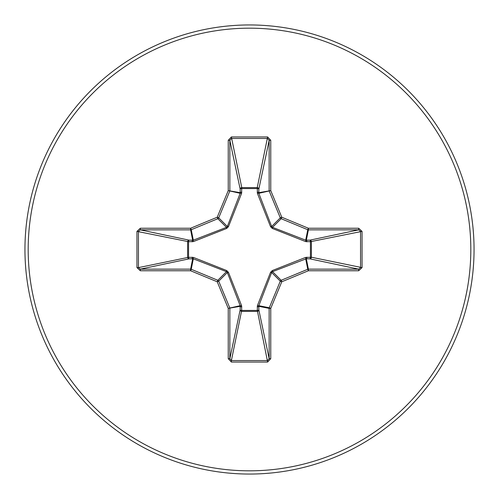 <?xml version="1.0" encoding="UTF-8"?>
<svg xmlns="http://www.w3.org/2000/svg" width="499" height="499" viewBox="0 0 499 499"><rect width="100%" height="100%" fill="white"/><g stroke="black" fill="none" stroke-linecap="round" stroke-linejoin="round"><path stroke-width="0.75" d="M306.854 257.197A1.616 0.549 -88.2 0 1 306.311 258.732L272.535 271.662L271.662 272.535L258.819 305.687L258.844 309.885A1.616 1.485 -11.9 0 1 257.234 311.382L241.766 311.382A1.616 1.485 11.9 0 1 240.156 309.885L240.181 305.687L227.338 272.535L226.465 271.662L193.313 258.819L189.115 258.844A1.616 1.485 78.1 0 1 187.618 257.234L187.618 241.766A1.616 1.485 101.9 0 1 189.115 240.156L193.313 240.181L226.465 227.338L227.338 226.465L240.181 193.313L240.156 189.115A1.616 0.549 -1.8 0 1 241.691 188.566L241.766 187.618L257.234 187.618L257.309 188.566L241.691 188.566L241.591 193.381L228.448 226.677L226.677 228.448L193.381 241.591L188.566 241.691L188.566 257.309L193.381 257.409L226.677 270.552L228.448 272.323L241.591 305.619L241.691 310.434L257.309 310.434L257.409 305.619L270.552 272.323L272.323 270.552L305.619 257.409L310.434 257.309L310.434 241.691L305.619 241.591L272.323 228.448L270.552 226.677L257.409 193.381L257.309 188.566A1.616 0.549 -178.2 0 1 258.844 189.115L258.819 193.313L271.662 226.465L272.535 227.338L305.687 240.181L309.885 240.156A1.616 1.485 -101.9 0 1 311.382 241.766L311.382 257.234L362.043 267.626L358.669 270.757L308.382 270.757L281.779 281.779L270.757 308.382L270.757 358.669L267.626 362.043L231.374 362.043L228.243 358.669L228.243 308.382L217.221 281.779L190.618 270.757L140.331 270.757L136.957 267.626L138.448 267.626L140.331 269.148L140.331 270.757M136.957 267.626L136.957 231.374L140.331 228.243L190.618 228.243L217.221 217.221L228.243 190.618L228.243 140.331L231.374 136.957L267.626 136.957L257.234 187.618A1.616 1.485 -168.1 0 1 258.844 189.115L269.148 140.331L267.626 138.448L231.374 138.448L229.852 140.331L229.852 190.618A1.616 1.609 101.2 0 1 229.727 191.236L218.712 217.838A1.616 1.609 135 0 1 217.838 218.712L191.236 229.727L193.313 240.181A1.616 0.493 -110.9 0 0 193.381 241.591M358.669 270.757L358.669 269.148L309.885 258.844A1.616 1.485 -78.1 0 0 311.382 257.234L310.434 257.309A1.616 0.549 -88.2 0 1 309.885 258.844L306.311 258.732L308.382 269.148L358.669 269.148L360.552 267.626L360.552 231.374L358.669 229.852L308.382 229.852L306.311 240.269A1.616 0.549 88.2 0 1 306.854 241.803M249.5 474.05A224.55 224.55 0 0 0 474.05 249.5A224.55 224.55 0 0 0 249.5 24.95A224.55 224.55 0 0 0 24.95 249.5A224.55 224.55 0 0 0 249.5 474.05A224.55 224.55 0 0 1 24.95 249.5A224.55 224.55 0 0 1 249.5 24.95M267.626 136.957L270.757 140.331L270.757 190.618L281.779 217.221L308.382 228.243L358.669 228.243L362.043 231.374L362.043 267.626M140.331 228.243L140.331 229.852L138.448 231.374L138.448 267.626L188.566 257.309A1.616 0.549 88.2 0 0 189.115 258.844L140.331 269.148L190.618 269.148L192.689 258.732A1.616 0.549 88.2 0 1 192.146 257.197M193.381 257.409A1.616 0.493 110.9 0 0 193.313 258.819L191.236 269.273L217.838 280.288A1.616 1.609 45 0 1 218.712 281.162L217.221 281.779L217.838 280.288L226.465 271.662L226.677 270.552M228.448 272.323L227.338 272.535L218.712 281.162L229.727 307.764A1.616 1.609 78.8 0 1 229.852 308.382L229.852 358.669L231.374 360.552L231.374 362.043M228.243 358.669L229.852 358.669L240.156 309.885A1.616 0.549 -178.2 0 0 241.691 310.434L231.374 360.552L267.626 360.552L269.148 358.669L270.757 358.669M267.626 362.043L257.309 310.434A1.616 0.549 -1.8 0 0 258.844 309.885L269.148 358.669L269.148 308.382A1.616 1.609 -78.8 0 1 269.273 307.764L270.757 308.382L269.148 308.382L258.732 306.311A1.616 0.549 -1.8 0 1 257.197 306.854M257.409 305.619A1.616 0.493 -159.1 0 0 258.819 305.687L269.273 307.764L280.288 281.162A1.616 1.609 -45 0 1 281.162 280.288L281.779 281.779L280.288 281.162L271.662 272.535L270.552 272.323M270.552 226.677L271.662 226.465L280.288 217.838L281.779 217.221L281.162 218.712A1.616 1.609 -135 0 1 280.288 217.838L269.273 191.236A1.616 1.609 -101.2 0 1 269.148 190.618L269.148 140.331L270.757 140.331M228.243 140.331L229.852 140.331L240.156 189.115A1.616 1.485 168.1 0 1 241.766 187.618L231.374 136.957M272.323 270.552L272.535 271.662L281.162 280.288L307.764 269.273L308.382 270.757L308.382 269.148A1.616 1.609 -11.2 0 0 307.764 269.273L305.687 258.819A1.616 0.493 -110.9 0 0 305.619 257.409M241.591 305.619A1.616 0.493 159.1 0 1 240.181 305.687L228.243 308.382L240.269 306.311A1.616 0.549 -178.2 0 0 241.803 306.854M362.043 231.374L310.434 241.691A1.616 0.549 88.2 0 0 309.885 240.156L358.669 229.852L358.669 228.243M305.619 241.591A1.616 0.493 110.9 0 0 305.687 240.181L307.764 229.727L281.162 218.712L272.535 227.338L272.323 228.448M257.409 193.381A1.616 0.493 159.1 0 1 258.819 193.313L270.757 190.618L258.732 192.689A1.616 0.549 -178.2 0 0 257.197 192.146M192.146 241.803A1.616 0.549 -88.2 0 1 192.689 240.269L190.618 229.852L140.331 229.852L189.115 240.156A1.616 0.549 -88.2 0 0 188.566 241.691L136.957 231.374M228.448 226.677L227.338 226.465L218.712 217.838L217.221 217.221L217.838 218.712L226.465 227.338L226.677 228.448M241.803 192.146A1.616 0.549 -1.8 0 0 240.269 192.689L228.243 190.618L240.181 193.313A1.616 0.493 -159.1 0 1 241.591 193.381M191.236 269.273L190.618 270.757L190.618 269.148A1.616 1.609 11.2 0 1 191.236 269.273M190.618 228.243L191.236 229.727A1.616 1.609 168.8 0 1 190.618 229.852L190.618 228.243M308.382 228.243L307.764 229.727A1.616 1.609 -168.8 0 0 308.382 229.852L308.382 228.243M249.5 470.819A221.319 221.319 0 0 0 470.819 249.5A221.319 221.319 0 0 0 249.5 28.181A221.319 221.319 0 0 0 28.181 249.5A221.319 221.319 0 0 0 249.5 470.819"/></g></svg>
